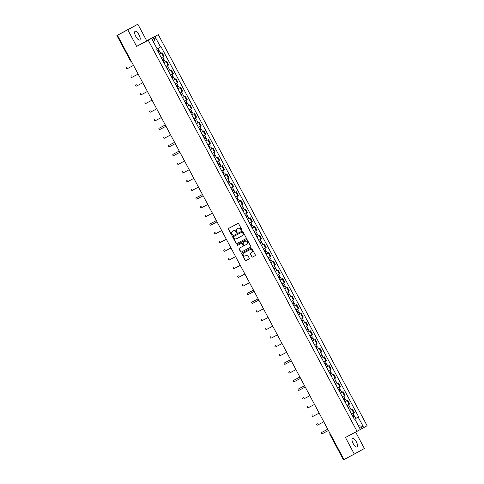 <?xml version="1.0" encoding="UTF-8"?>
<svg xmlns="http://www.w3.org/2000/svg" width="484" height="484" viewBox="0 0 484 484"><rect width="100%" height="100%" fill="white"/><g stroke="black" fill="none" stroke-linecap="round" stroke-linejoin="round"><path stroke-width="0.73" d="M241.649 230.172A0.436 0.405 -119 0 0 241.8 229.597L238.697 223.789A0.617 0.575 -119 0 0 237.892 223.511L228.714 228.381A0.617 0.575 -119 0 0 228.496 229.198L231.6 235.012A0.436 0.405 -119 0 0 232.169 235.2A0.436 0.405 -119 0 0 232.314 234.631L231.915 233.881A1.984 1.845 -119 0 1 232.61 231.267L233.373 230.856A1.984 1.845 -119 0 1 235.938 231.745L236.343 232.495A0.436 0.405 -119 0 0 236.912 232.683A0.436 0.405 -119 0 0 237.057 232.114L236.652 231.364A1.984 1.845 -119 0 1 237.354 228.744L238.116 228.339A1.984 1.845 -119 0 1 240.681 229.228L241.086 229.979A0.436 0.405 -119 0 0 241.649 230.172M356.315 441.771A4.925 1.797 62 0 0 352.431 438.292A4.925 1.797 62 0 0 353.169 443.513A4.925 1.797 62 0 0 357.053 446.992A4.925 1.797 62 0 0 356.315 441.771M138.993 34.763A4.925 1.797 62 0 0 135.109 31.279A4.925 1.797 62 0 0 135.847 36.506A4.925 1.797 62 0 0 139.725 39.984A4.925 1.797 62 0 0 138.993 34.763M251.704 256.792A0.617 0.575 -119 0 0 252.503 257.064L255.08 255.697A0.617 0.575 -119 0 0 255.298 254.88L251.855 248.431A0.617 0.575 -119 0 0 251.051 248.153L241.873 253.023A0.617 0.575 -119 0 0 241.655 253.84L245.098 260.295A0.617 0.575 -119 0 0 245.902 260.573L249.012 258.922A0.617 0.575 -119 0 0 249.23 258.105L247.754 255.34A0.617 0.575 -119 0 0 246.955 255.062L245.412 255.885A1.658 1.543 -119 0 1 243.27 255.159A1.658 1.543 -119 0 1 243.851 252.957L249.889 249.75A1.658 1.543 -119 0 1 252.031 250.476A1.658 1.543 -119 0 1 251.48 252.666L250.446 253.211A0.617 0.575 -119 0 0 250.228 254.027L251.904 256.677A0.617 0.575 -119 0 0 252.708 256.956L255.141 255.667M251.456 252.678A1.658 1.543 -119 0 0 251.48 252.666L251.68 252.551A1.658 1.543 -119 0 0 252.231 250.367A1.658 1.543 -119 0 0 250.095 249.635L249.889 249.75M136.633 46.397L146.713 40.807L137.843 24.2L127.77 29.79L136.633 46.397L148.219 40.251L357.035 431.323L345.449 437.469L354.312 454.077L343.973 459.564L117.43 35.278L119.215 34.291L117.618 35.175M127.77 29.79L117.43 35.278M245.999 238.691A0.617 0.575 -119 0 0 246.217 237.874L242.768 231.419A0.617 0.575 -119 0 0 241.97 231.14L232.786 236.011A0.617 0.575 -119 0 0 232.568 236.833L236.017 243.283A0.617 0.575 -119 0 0 236.821 243.561L246.017 238.679M247.312 239.925L250.76 246.374A0.617 0.575 -119 0 1 250.543 247.197L241.359 252.067A0.617 0.575 -119 0 1 240.56 251.789L239.084 249.03A0.617 0.575 -119 0 1 239.302 248.213L243.022 246.235A0.617 0.575 -119 0 0 243.24 245.418L242.266 243.585A0.617 0.575 -119 0 0 241.462 243.307L237.583 245.364A0.436 0.405 -119 0 1 237.027 245.176A0.436 0.405 -119 0 1 237.178 244.601L246.507 239.647A0.617 0.575 -119 0 1 247.312 239.925M137.843 24.2L117.6 35.144M146.713 40.807L158.298 34.654L367.108 425.726L357.035 431.323M354.312 454.077L364.391 448.486L355.625 432.067M343.955 459.528L343.434 459.8L329.961 434.559L330.481 434.287M161.311 57.79L163.435 56.616L161.468 52.938L159.333 54.093M161.468 52.938L159.321 54.063L160.809 53.246L159.738 51.237L158.849 51.703L158.353 50.772M163.435 56.616L164.052 56.277L162.086 52.599M163.961 62.757L166.726 61.293L163.973 62.787M165.945 66.471L168.692 64.965L166.726 61.293M168.601 71.45L171.366 69.98L168.62 71.481M170.58 75.153L173.332 73.659L171.366 69.98M172.171 78.13L173.242 80.132L176.013 78.674L173.26 80.169M175.22 83.847L177.973 82.353L176.013 78.674M177.888 88.838L180.653 87.368L177.9 88.862M179.867 92.547L182.613 91.046L180.653 87.368M181.452 95.517L182.522 97.52L185.293 96.062L182.541 97.556M184.507 101.241L187.26 99.74L185.293 96.062M185.941 103.074L186.437 104.006L186.866 103.788L186.092 104.205L187.163 106.214L189.934 104.756L187.181 106.25M189.159 109.947L191.9 108.434L189.934 104.756M190.581 111.768L191.077 112.699L191.507 112.476L190.732 112.899L191.803 114.908L194.574 113.45L191.827 114.944M193.794 118.628L196.54 117.128L194.574 113.45M195.379 121.593L196.45 123.602L199.22 122.143L196.468 123.638M198.44 127.334L201.181 125.816L199.22 122.143M201.096 132.301L203.861 130.831L201.108 132.332M203.074 136.01L205.827 134.51L203.861 130.831M204.502 137.843L205.004 138.781L205.428 138.557L204.659 138.975L205.73 140.983L208.501 139.525L205.748 141.019M207.715 144.704L210.467 143.203L208.501 139.525M210.377 149.689L213.142 148.219L210.395 149.713M212.367 153.41L215.108 151.897L213.142 148.219M215.017 158.383L217.788 156.913L215.035 158.407M217.001 162.092L219.748 160.591L217.788 156.913M219.663 167.071L222.428 165.607L219.675 167.101M221.648 170.798L224.388 169.285L222.428 165.607M223.07 172.619L223.572 173.55L223.995 173.326L223.221 173.75L224.298 175.759L227.069 174.3L224.316 175.795M226.288 179.491L229.035 177.979L227.069 174.3M227.71 181.312L228.212 182.244L228.636 182.02L227.867 182.438L228.938 184.452L231.709 182.988L228.956 184.489M230.922 188.173L233.675 186.667L231.709 182.988M232.508 191.138L233.578 193.146L236.349 191.682L233.603 193.183M235.575 196.879L238.316 195.361L236.349 191.682M238.225 201.846L240.996 200.376L238.243 201.87M240.209 205.555L242.956 204.054L240.996 200.376M241.637 207.388L242.139 208.326L242.563 208.102L241.788 208.519L242.865 210.528L245.636 209.07L242.883 210.564M244.85 214.249L247.596 212.748L245.636 209.07M246.277 216.082L246.779 217.013L247.203 216.796L246.435 217.213L247.506 219.222L250.276 217.764L247.524 219.258M249.496 222.955L252.243 221.442L250.276 217.764M252.152 227.922L254.917 226.458L252.164 227.952M254.13 231.636L256.883 230.136L254.917 226.458M255.564 233.469L256.06 234.401L256.49 234.177L255.715 234.595L256.786 236.609L259.557 235.151L256.81 236.646M258.777 240.33L261.523 238.83L259.557 235.151M260.204 242.163L260.701 243.095L261.13 242.871L260.356 243.289L261.433 245.303L264.203 243.839L261.451 245.34M263.423 249.036L266.164 247.518L264.203 243.839M264.845 250.851L265.347 251.789L265.77 251.565L264.996 251.982L266.073 253.997L268.844 252.533L266.091 254.033M268.057 257.712L270.804 256.211L268.844 252.533M269.642 260.682L270.713 262.685L273.484 261.227L270.731 262.721M272.71 266.424L275.45 264.905L273.484 261.227M277.513 270.26L275.372 271.415L278.125 269.921L277.513 270.26L279.474 273.938L280.091 273.599L278.125 269.921M277.35 275.112L279.474 273.938M278.772 276.933L279.268 277.864L279.698 277.647L278.923 278.064L279.994 280.073L282.765 278.615L280.018 280.109M281.984 283.793L284.731 282.293L282.765 278.615M283.412 285.627L283.908 286.558L284.338 286.334L283.563 286.758L284.64 288.767L287.411 287.308L284.659 288.803M286.631 292.499L289.372 290.987L287.411 287.308M289.287 297.466L292.052 296.002L289.299 297.497M291.265 301.181L294.012 299.681L292.052 296.002M293.927 306.16L296.692 304.69L293.939 306.19M295.918 309.887L298.658 308.368L296.692 304.69M297.339 311.702L297.835 312.64L298.265 312.416L297.491 312.833L298.561 314.848L301.332 313.384L298.58 314.878M300.558 318.581L303.299 317.062L301.332 313.384M303.208 323.548L305.979 322.078L303.226 323.572M305.192 327.257L307.939 325.756L305.979 322.078M306.777 330.227L307.848 332.23L310.619 330.772L307.866 332.266M309.833 335.95L312.579 334.45L310.619 330.772M312.495 340.936L315.259 339.466L312.507 340.96M314.479 344.656L317.226 343.144L315.259 339.466M315.901 346.477L316.403 347.409L316.826 347.185L316.058 347.609L317.129 349.617L319.9 348.159L317.147 349.654M319.125 353.35L321.866 351.838L319.9 348.159M320.698 356.303L321.769 358.311L324.54 356.853L321.793 358.348M323.766 362.044L326.506 360.526L324.54 356.853M326.416 367.011L329.187 365.541L326.434 367.041M328.4 370.72L331.147 369.219L329.187 365.541M329.985 373.69L331.056 375.699L333.827 374.235L331.074 375.729M333.04 379.408L335.787 377.913L333.827 374.235M335.702 384.399L338.467 382.929L335.714 384.423M337.687 388.12L340.434 386.607L338.467 382.929M340.343 393.093L343.108 391.623L340.355 393.117M342.321 396.801L345.074 395.301L343.108 391.623M343.755 398.635L344.251 399.566L344.681 399.348L343.906 399.766L344.977 401.774L347.748 400.316L345.001 401.811M346.974 405.507L349.714 403.995L347.748 400.316M348.395 407.328L348.891 408.26L349.321 408.036L348.547 408.46L349.623 410.468L352.394 409.01L349.642 410.505M351.614 414.201L354.355 412.689L352.394 409.01M354.367 419.204L358.172 417.111L363.169 426.471L359.781 428.352L354.784 418.987L354.312 419.253L156.683 49.132L157.161 48.872L152.157 39.506L155.546 37.631L160.543 46.99L157.137 48.824L158.159 48.285L159.23 50.294L157.736 51.104M358.172 417.111L358.644 416.845L161.021 46.724L160.543 46.99M148.219 40.251L158.298 34.654M353.036 416.022L353.538 416.954L353.961 416.73L353.187 417.147L354.264 419.162L358.644 416.845M354.784 418.987L354.3 419.235M155.546 37.631L153.543 42.096M358.354 425.666L363.169 426.471M241.746 230.094A0.436 0.405 -119 0 1 241.286 229.864L240.887 229.113A1.984 1.845 -119 0 0 238.316 228.23L238.116 228.339M237.499 228.666A1.984 1.845 -119 0 1 237.553 228.636L238.316 228.23M232.756 231.183A1.984 1.845 -119 0 1 232.81 231.152L233.578 230.747A1.984 1.845 -119 0 1 236.144 231.63L236.543 232.381A0.436 0.405 -119 0 0 237.003 232.61M228.859 228.309A0.617 0.575 -119 0 0 228.696 229.089L231.8 234.897A0.436 0.405 -119 0 0 232.259 235.133M232.931 235.938A0.617 0.575 -119 0 0 232.774 236.718L236.216 243.174A0.617 0.575 -119 0 0 237.021 243.452L246.053 238.654M242.375 232.399A0.436 0.405 -119 0 0 241.819 232.205L233.76 236.482A0.436 0.405 -119 0 0 233.609 237.051L234.032 237.844A1.984 1.845 -119 0 0 236.597 238.733L242.103 235.805A1.984 1.845 -119 0 0 242.799 233.191L242.581 232.284A0.436 0.405 -119 0 0 242.018 232.09L241.819 232.205M233.76 236.482L233.96 236.367A0.436 0.405 -119 0 0 233.953 236.373L242.018 232.09M242.157 235.775L242.302 235.696A1.984 1.845 -119 0 0 243.004 233.076L242.799 233.191M242.581 232.284L243.004 233.076M250.597 247.161L241.359 252.067M239.447 248.135A0.617 0.575 -119 0 0 239.284 248.915L240.76 251.68A0.617 0.575 -119 0 0 241.564 251.952M243.234 246.12L243.228 246.12A0.617 0.575 -119 0 0 243.446 245.303L242.466 243.47A0.617 0.575 -119 0 0 241.661 243.198L237.583 245.364M237.329 244.517A0.436 0.405 -119 0 0 237.789 245.255M246.888 244.184A1.658 1.543 -119 0 0 247.463 241.982A1.658 1.543 -119 0 0 245.327 241.256L243.198 242.387A0.617 0.575 -119 0 0 242.98 243.204L243.954 245.037A0.617 0.575 -119 0 0 244.759 245.315L247.112 244.057A1.658 1.543 -119 0 0 247.663 241.873A1.658 1.543 -119 0 0 245.527 241.147L245.327 241.256M243.198 242.387L243.398 242.278A0.617 0.575 -119 0 0 243.379 242.284A0.617 0.575 -119 0 0 243.385 242.278L245.527 241.147M250.591 253.132A0.617 0.575 -119 0 0 250.428 253.918L251.904 256.677M244.003 252.872A1.658 1.543 -119 0 1 244.051 252.848L250.095 249.635M242.012 252.951A0.617 0.575 -119 0 0 241.855 253.731L245.303 260.186A0.617 0.575 -119 0 0 246.102 260.459L249.072 258.886M159.738 51.237L158.849 51.703M158.087 50.917L158.595 51.861M126.681 67.355L126.941 67.209A0.726 0.678 61 0 1 126.953 67.203L126.693 67.349A0.726 0.678 -119 0 0 126.439 68.311A0.726 0.678 -119 0 0 127.377 68.631L133.499 65.382M157.143 48.842L158.159 48.285M164.379 59.931L162.884 60.742L164.379 59.931L165.449 61.94L163.955 62.751M162.733 59.611L163.235 60.548M131.333 76.042L131.594 75.897A0.726 0.678 61 0 1 131.581 75.903L131.333 76.042A0.726 0.678 -119 0 0 131.079 77.004A0.726 0.678 -119 0 0 132.017 77.325L138.14 74.07M162.382 59.798L163.876 58.987L162.805 56.979M162.993 59.465L163.489 60.397M169.025 68.625L167.524 69.436L169.025 68.625L170.096 70.634L168.595 71.444M167.373 68.298L167.875 69.242M136.234 84.591L136.228 84.597A0.726 0.678 61 0 1 136.234 84.591L135.974 84.736A0.726 0.678 -119 0 0 135.72 85.698A0.726 0.678 -119 0 0 136.657 86.019L142.786 82.764M167.022 68.486L168.517 67.681L167.446 65.673M167.633 68.159L168.136 69.091M172.165 78.124L173.665 77.319L174.736 79.328L173.302 80.102M172.231 78.099L173.665 77.319M172.014 76.992L172.516 77.936M170.586 75.159L172.086 74.367L170.58 75.159M140.856 93.291A0.726 0.678 61 0 1 140.868 93.291L140.614 93.43A0.726 0.678 -119 0 0 140.36 94.392A0.726 0.678 -119 0 0 141.298 94.707L147.426 91.458M171.663 77.18L173.157 76.369L172.086 74.367M172.28 76.853L172.776 77.785M178.306 86.013L176.811 86.824L178.306 86.013L179.376 88.015L177.882 88.826M176.654 85.686L177.156 86.63M175.226 83.853L176.727 83.06L177.797 85.063L176.303 85.874M145.521 101.973L145.509 101.979A0.726 0.678 61 0 1 145.521 101.973L145.254 102.118A0.726 0.678 -119 0 0 145.006 103.086A0.726 0.678 -119 0 0 145.944 103.401L152.067 100.152M175.232 83.871L176.727 83.06M176.92 85.547L177.416 86.479M181.452 95.511L182.946 94.707L184.017 96.709L182.583 97.49M181.512 95.481L182.946 94.707M181.294 94.38L181.802 95.324M150.143 110.679A0.726 0.678 61 0 1 150.161 110.667L149.901 110.812A0.726 0.678 -119 0 0 149.647 111.78A0.726 0.678 -119 0 0 150.584 112.094L156.707 108.846M180.943 94.568L182.444 93.757L181.367 91.754M181.561 94.241L182.057 95.166M186.152 104.175L187.586 103.401L186.697 103.86L186.201 102.929M187.223 106.184L188.657 105.403L187.586 103.401M154.541 119.506L154.801 119.36A0.726 0.678 61 0 1 154.789 119.367L154.541 119.506A0.726 0.678 -119 0 0 154.287 120.468A0.726 0.678 -119 0 0 155.225 120.788L161.347 117.539M184.598 101.204L185.65 103.225L187.084 102.451L186.013 100.442M190.799 112.869L192.233 112.088L191.343 112.554L190.841 111.623M191.87 114.877L193.304 114.097L192.233 112.088M165.31 124.951L159.182 128.2A0.726 0.678 -119 0 0 158.927 129.161A0.726 0.678 -119 0 0 159.865 129.482L165.994 126.233M190.23 111.955L191.724 111.145L190.654 109.136M159.424 128.066A0.726 0.678 61 0 1 159.442 128.054L165.304 124.945M195.373 121.587L196.873 120.782L197.944 122.791L196.51 123.565M195.439 121.563L196.873 120.782M195.221 120.462L195.724 121.399M163.822 136.893L164.088 136.748A0.726 0.678 61 0 1 164.076 136.754L163.822 136.893A0.726 0.678 -119 0 0 163.574 137.855A0.726 0.678 -119 0 0 164.506 138.176L170.634 134.921M194.871 120.649L196.365 119.838L195.294 117.83M195.488 120.316L195.984 121.248M201.513 129.476L200.019 130.287L201.513 129.476L202.584 131.485L201.09 132.295M199.862 129.149L200.364 130.093M174.591 142.332L168.462 145.587A0.726 0.678 -119 0 0 168.214 146.549A0.726 0.678 -119 0 0 169.152 146.87L175.275 143.615M199.511 129.337L201.005 128.532L199.934 126.524M168.728 145.442L168.716 145.448A0.726 0.678 61 0 1 168.728 145.442L174.585 142.332M200.128 129.01L200.624 129.942M204.72 138.944L206.154 138.17L205.264 138.636L204.768 137.704M205.791 140.953L207.225 140.178L206.154 138.17M179.231 151.026L173.109 154.281A0.726 0.678 -119 0 0 172.855 155.243A0.726 0.678 -119 0 0 173.792 155.558L179.915 152.309M204.151 138.031L205.652 137.22L204.581 135.218M173.097 154.287L173.357 154.142A0.726 0.678 61 0 1 173.357 154.142A0.726 0.678 61 0 1 173.369 154.136L179.231 151.02M210.794 146.864L209.3 147.674L210.794 146.864L211.865 148.866L210.371 149.677M209.148 146.537L209.651 147.481M177.737 162.975L177.997 162.83A0.726 0.678 61 0 1 178.009 162.824L177.749 162.969A0.726 0.678 -119 0 0 177.495 163.937A0.726 0.678 -119 0 0 178.433 164.251L184.555 161.003M208.798 146.725L210.292 145.914L209.221 143.911M209.409 146.398L209.905 147.33M215.441 155.558L213.94 156.368L215.441 155.558L216.511 157.56L215.017 158.371M213.789 155.231L214.291 156.175M182.631 171.53A0.726 0.678 61 0 1 182.643 171.524L182.389 171.663A0.726 0.678 -119 0 0 182.135 172.631A0.726 0.678 -119 0 0 183.073 172.945L189.202 169.696M213.438 155.418L214.932 154.608L213.861 152.605M214.049 155.092L214.551 156.017M220.081 164.251L218.587 165.056L220.081 164.251L221.152 166.254L219.657 167.065M218.429 163.925L218.931 164.869M187.296 180.211L187.284 180.217A0.726 0.678 61 0 1 187.296 180.211L187.03 180.357A0.726 0.678 -119 0 0 186.782 181.319A0.726 0.678 -119 0 0 187.713 181.639L193.842 178.39M218.078 164.112L219.573 163.302L218.502 161.293M218.695 163.78L219.191 164.711M223.287 173.72L224.721 172.939L223.832 173.405L223.336 172.473M224.358 175.722L225.792 174.948L224.721 172.939M191.912 188.917A0.726 0.678 61 0 1 191.924 188.911L191.67 189.05A0.726 0.678 -119 0 0 191.422 190.012A0.726 0.678 -119 0 0 192.36 190.333L198.482 187.078M222.719 172.806L224.213 171.995L223.142 169.987M227.928 182.414L229.362 181.633L228.472 182.099L227.976 181.167M228.999 184.416L230.432 183.642L229.362 181.633M226.282 179.479L227.063 179.068L226.288 179.485M202.439 194.495L196.316 197.744A0.726 0.678 -119 0 0 196.062 198.706A0.726 0.678 -119 0 0 197 199.027L203.123 195.772M227.359 181.5L228.859 180.689L227.789 178.681M196.558 197.611A0.726 0.678 61 0 1 196.577 197.599L202.439 194.489M232.508 191.132L234.002 190.327L235.073 192.336L233.639 193.11M232.568 191.107L234.002 190.327M232.356 190L232.858 190.944M200.945 206.444L201.205 206.299A0.726 0.678 61 0 1 201.217 206.293L200.957 206.438A0.726 0.678 -119 0 0 200.703 207.4A0.726 0.678 -119 0 0 201.64 207.721L207.769 204.466M232.005 190.188L233.5 189.383L232.429 187.375M232.616 189.861L233.113 190.793M238.648 199.021L237.154 199.832L238.648 199.021L239.719 201.029L238.225 201.834M236.997 198.694L237.499 199.638M205.597 215.132L205.857 214.987A0.726 0.678 61 0 1 205.851 214.987L205.597 215.132A0.726 0.678 -119 0 0 205.343 216.094A0.726 0.678 -119 0 0 206.281 216.408L212.409 213.16M236.646 198.882L238.14 198.071L237.069 196.068M237.263 198.555L237.759 199.487M241.855 208.489L243.289 207.715L242.399 208.18L241.903 207.249M242.926 210.498L244.359 209.717L243.289 207.715M216.366 220.571L210.237 223.82A0.726 0.678 -119 0 0 209.989 224.788A0.726 0.678 -119 0 0 210.921 225.102L217.05 221.853M241.286 207.576L242.78 206.765L241.71 204.762M210.479 223.687A0.726 0.678 61 0 1 210.504 223.675L216.36 220.565M246.495 217.183L247.929 216.408L247.04 216.868L246.544 215.943M247.566 219.191L249 218.411L247.929 216.408M215.12 232.381A0.726 0.678 61 0 1 215.132 232.374L214.884 232.514A0.726 0.678 -119 0 0 214.63 233.482A0.726 0.678 -119 0 0 215.568 233.796L221.69 230.547M245.926 216.269L247.421 215.459L246.35 213.456M252.569 225.102L251.075 225.907L252.569 225.102L253.64 227.105L252.146 227.916M250.918 224.776L251.426 225.719M219.784 241.062L219.772 241.068A0.726 0.678 61 0 1 219.784 241.062L219.524 241.207A0.726 0.678 -119 0 0 219.27 242.169A0.726 0.678 -119 0 0 220.208 242.49L226.331 239.241M250.573 224.963L252.067 224.153L250.996 222.144M251.184 224.63L251.68 225.562M255.776 234.571L257.21 233.79L256.32 234.256L255.824 233.324M256.847 236.573L258.287 235.799L257.21 233.79M224.407 249.768A0.726 0.678 61 0 1 224.425 249.756L224.165 249.901A0.726 0.678 -119 0 0 223.911 250.863A0.726 0.678 -119 0 0 224.848 251.184L230.977 247.929M255.213 233.657L256.708 232.846L255.637 230.838M260.422 243.264L261.856 242.484L260.967 242.95L260.471 242.018M261.493 245.267L262.927 244.493L261.856 242.484M228.805 258.595L229.065 258.45A0.726 0.678 61 0 1 229.059 258.456L228.805 258.595A0.726 0.678 -119 0 0 228.551 259.557A0.726 0.678 -119 0 0 229.489 259.878L235.617 256.623M259.854 242.351L261.348 241.54L260.277 239.532M265.063 251.958L266.496 251.178L265.607 251.644L265.111 250.712M266.133 253.961L267.567 253.186L266.496 251.178M233.687 267.156A0.726 0.678 61 0 1 233.699 267.15L233.445 267.289A0.726 0.678 -119 0 0 233.197 268.251A0.726 0.678 -119 0 0 234.129 268.572L240.258 265.317M264.494 251.039L265.988 250.234L264.917 248.225M269.642 260.676L271.137 259.872L272.208 261.88L270.774 262.655M269.703 260.646L271.137 259.872M269.485 259.545L269.993 260.489M238.092 275.983L238.352 275.838A0.726 0.678 61 0 1 238.34 275.838L238.092 275.983A0.726 0.678 -119 0 0 238.08 275.983A0.726 0.678 -119 0 0 237.838 276.945A0.726 0.678 -119 0 0 238.775 277.259L244.898 274.011M269.134 259.733L270.635 258.922L269.558 256.919M269.751 259.406L270.247 260.338M275.777 268.566L274.283 269.376L275.777 268.566L276.848 270.568L275.354 271.379M274.132 268.239L274.634 269.183M242.992 284.525L242.98 284.531A0.726 0.678 61 0 1 242.992 284.525L242.732 284.671A0.726 0.678 -119 0 0 242.478 285.639A0.726 0.678 -119 0 0 243.416 285.953L249.538 282.704M273.781 268.426L275.275 267.616L274.204 265.613M274.392 268.1L274.888 269.031M278.984 278.034L280.424 277.259L279.534 277.719L279.032 276.794M280.061 280.042L281.494 279.262L280.424 277.259M277.344 275.1L278.118 274.688L277.344 275.112M253.495 290.116L247.372 293.364A0.726 0.678 -119 0 0 247.118 294.332A0.726 0.678 -119 0 0 248.056 294.647L254.185 291.398M278.421 277.12L279.915 276.31L278.844 274.307M247.614 293.231A0.726 0.678 61 0 1 247.633 293.219L253.495 290.11M283.63 286.728L285.064 285.953L284.175 286.413L283.678 285.481M284.701 288.736L286.135 287.956L285.064 285.953M258.141 298.809L252.013 302.058A0.726 0.678 -119 0 0 251.759 303.02A0.726 0.678 -119 0 0 252.696 303.341L258.825 300.092M283.061 285.814L284.556 285.003L283.485 282.995M252.001 302.064L252.267 301.919A0.726 0.678 61 0 1 252.279 301.913L258.135 298.803M288.204 295.446L289.704 294.641L290.775 296.65L289.281 297.46M288.21 295.452L289.704 294.641M288.053 294.32L288.555 295.258M256.895 310.619A0.726 0.678 61 0 1 256.907 310.613L256.653 310.752A0.726 0.678 -119 0 0 256.405 311.714A0.726 0.678 -119 0 0 257.343 312.035L263.465 308.78M287.702 294.508L289.196 293.697L288.125 291.689M288.319 294.175L288.815 295.107M294.345 303.335L292.85 304.146L294.345 303.335L295.415 305.344L293.921 306.154M292.693 303.014L293.201 303.952M261.56 319.301L261.548 319.307A0.726 0.678 61 0 1 261.56 319.301L261.299 319.446A0.726 0.678 -119 0 0 261.045 320.408A0.726 0.678 -119 0 0 261.983 320.729L268.106 317.474M292.342 303.202L293.842 302.391L292.766 300.382M292.959 302.869L293.455 303.801M297.551 312.809L298.985 312.029L298.096 312.495L297.599 311.563M298.622 314.812L300.056 314.037L298.985 312.029M266.182 328.007A0.726 0.678 61 0 1 266.188 328.001L265.94 328.14A0.726 0.678 -119 0 0 265.686 329.102A0.726 0.678 -119 0 0 266.623 329.423L272.746 326.168M296.988 311.89L298.483 311.085L297.412 309.076M303.631 320.723L302.131 321.533L303.631 320.723L304.702 322.731L303.202 323.536M301.98 320.396L302.482 321.34M270.58 336.834L270.84 336.689A0.726 0.678 61 0 1 270.834 336.689L270.58 336.834A0.726 0.678 -119 0 0 270.568 336.834A0.726 0.678 -119 0 0 270.326 337.796A0.726 0.678 -119 0 0 271.264 338.11L277.392 334.861M301.629 320.583L303.123 319.773L302.052 317.77M302.24 320.257L302.742 321.188M306.771 330.221L308.272 329.416L309.343 331.419L307.909 332.199M306.838 330.191L308.272 329.416M306.62 329.09L307.122 330.034M275.463 345.388A0.726 0.678 61 0 1 275.487 345.376L275.221 345.522A0.726 0.678 -119 0 0 274.972 346.49A0.726 0.678 -119 0 0 275.904 346.804L282.033 343.555M306.269 329.277L307.763 328.467L306.693 326.464M306.886 328.951L307.382 329.882M312.912 338.11L311.418 338.921L312.912 338.11L313.983 340.113L312.489 340.924M311.26 337.784L311.763 338.727M279.861 354.215L280.127 354.07A0.726 0.678 61 0 1 280.115 354.076L279.861 354.215A0.726 0.678 -119 0 0 279.613 355.183A0.726 0.678 -119 0 0 280.551 355.498L286.673 352.249M309.923 335.914L310.97 337.941L312.404 337.16L311.333 335.158M311.527 337.644L312.023 338.57M316.119 347.579L317.552 346.804L316.663 347.264L316.167 346.332M317.189 349.587L318.623 348.807L317.552 346.804M290.63 359.66L284.507 362.909A0.726 0.678 -119 0 0 284.253 363.871A0.726 0.678 -119 0 0 285.191 364.192L291.314 360.943M315.55 346.665L317.05 345.854L315.979 343.846M284.749 362.776A0.726 0.678 61 0 1 284.767 362.764L290.63 359.654M320.698 356.297L322.193 355.492L323.264 357.501L321.83 358.275M320.759 356.272L322.193 355.492M320.547 355.171L321.049 356.109M319.113 353.338L319.894 352.927L319.119 353.344M289.148 371.603L289.408 371.458A0.726 0.678 61 0 1 289.396 371.464L289.148 371.603A0.726 0.678 -119 0 0 288.894 372.565A0.726 0.678 -119 0 0 289.831 372.886L295.954 369.631M320.196 355.359L321.691 354.548L320.62 352.54M320.807 355.026L321.303 355.958M326.839 364.186L325.339 364.996L326.839 364.186L327.91 366.194L326.416 367.005M325.188 363.865L325.69 364.803M299.917 377.042L293.788 380.297A0.726 0.678 -119 0 0 293.534 381.259A0.726 0.678 -119 0 0 294.472 381.58L300.6 378.325M324.837 364.047L326.331 363.242L325.26 361.233M294.048 380.152L294.042 380.158A0.726 0.678 61 0 1 294.048 380.152L299.911 377.042M325.448 363.72L325.95 364.652M329.979 373.684L331.479 372.88L332.55 374.888L331.116 375.663M330.046 373.66L331.479 372.88M329.828 372.553L330.33 373.497M304.557 385.736L298.428 388.991A0.726 0.678 -119 0 0 298.18 389.953A0.726 0.678 -119 0 0 299.112 390.273L305.241 387.019M329.477 372.74L330.971 371.936L329.9 369.927M298.67 388.858A0.726 0.678 61 0 1 298.695 388.846L304.551 385.73M330.094 372.414L330.59 373.346M336.12 381.574L334.625 382.384L336.12 381.574L337.191 383.582L335.696 384.387M334.468 381.247L334.97 382.191M333.04 379.414L334.541 378.621L333.04 379.414M303.335 397.533L303.323 397.539A0.726 0.678 61 0 1 303.335 397.533L303.069 397.685A0.726 0.678 -119 0 0 303.063 397.685A0.726 0.678 -119 0 0 302.821 398.647A0.726 0.678 -119 0 0 303.758 398.961L309.881 395.712M334.117 381.434L335.612 380.624L334.541 378.621M334.734 381.108L335.231 382.039M340.76 390.267L339.266 391.078L340.76 390.267L341.831 392.27L340.337 393.081M339.109 389.941L339.617 390.884M307.957 406.239A0.726 0.678 61 0 1 307.963 406.233L307.715 406.372A0.726 0.678 -119 0 0 307.461 407.34A0.726 0.678 -119 0 0 308.399 407.655L314.521 404.406M338.764 390.128L340.258 389.317L339.187 387.315M339.375 389.801L339.871 390.733M343.967 399.736L345.401 398.961L344.511 399.421L344.015 398.495M345.038 401.744L346.471 400.964L345.401 398.961M312.343 415.072L312.603 414.927A0.726 0.678 61 0 1 312.616 414.921L312.355 415.066A0.726 0.678 -119 0 0 312.101 416.028A0.726 0.678 -119 0 0 313.039 416.349L319.168 413.1M343.404 398.822L344.898 398.011L343.828 396.003M348.613 408.429L350.047 407.649L349.158 408.115L348.661 407.183M349.684 410.438L351.118 409.658L350.047 407.649M317.238 423.627A0.726 0.678 61 0 1 317.25 423.621L316.996 423.76A0.726 0.678 -119 0 0 316.742 424.722A0.726 0.678 -119 0 0 317.679 425.043L323.808 421.794M348.044 407.516L349.539 406.705L348.468 404.697M353.253 417.123L354.687 416.343L353.798 416.809L353.302 415.877M354.324 419.126L355.758 418.351L354.687 416.343M351.608 414.189L352.382 413.778L351.614 414.195M327.765 429.205L321.636 432.454A0.726 0.678 -119 0 0 321.388 433.416A0.726 0.678 -119 0 0 322.32 433.737L328.448 430.482M352.685 416.21L354.179 415.399L353.108 413.39M321.878 432.321A0.726 0.678 61 0 1 321.902 432.309L327.759 429.199M349.097 404.334L347.137 400.655M344.457 395.64L342.497 391.961M339.816 386.946L337.85 383.274M335.176 378.258L333.21 374.58M330.536 369.564L328.569 365.886M325.889 360.87L323.929 357.192M321.249 352.177L319.289 348.498M316.609 343.483L314.642 339.804M311.968 334.789L310.002 331.11M307.322 326.095L305.362 322.423M302.681 317.407L300.721 313.729M298.041 308.713L296.075 305.035M293.401 300.019L291.435 296.341M288.76 291.326L286.794 287.647M284.114 282.632L282.154 278.953M274.833 265.244L272.867 261.572M270.193 256.556L268.227 252.878M265.553 247.862L263.586 244.184M260.906 239.169L258.946 235.49M256.266 230.475L254.306 226.796M251.626 221.781L249.659 218.102M246.985 213.087L245.019 209.409M242.345 204.393L240.379 200.721M237.698 195.705L235.738 192.027M233.058 187.012L231.098 183.333M228.418 178.318L226.452 174.639M223.777 169.624L221.811 165.945M219.137 160.93L217.171 157.252M214.491 152.236L212.53 148.558M209.85 143.548L207.89 139.87M205.21 134.855L203.244 131.176M200.57 126.161L198.603 122.482M195.923 117.467L193.963 113.788M191.283 108.773L189.323 105.095M186.642 100.079L184.676 96.401M182.002 91.385L180.036 87.707M177.362 82.697L175.396 79.019M172.715 74.004L170.755 70.325M168.075 65.31L166.115 61.631M353.744 413.027L351.777 409.349M330.034 434.511L329.961 434.559A1.264 1.264 0 0 1 329.973 433.337M130.444 60.718L130.892 60.488M158.304 52.018L159.375 54.026M156.743 49.096L157.796 51.068M162.945 60.712L164.016 62.714M161.372 57.759L162.442 59.762M167.585 69.406L168.662 71.408M166.012 66.447L167.083 68.456M170.652 75.141L171.723 77.15M176.872 86.787L177.943 88.796M175.293 83.835L176.364 85.843M179.933 92.529L181.004 94.537M189.22 109.916L190.291 111.919M193.86 118.61L194.931 120.613M200.08 130.257L201.15 132.259M198.501 127.298L199.571 129.307M203.141 135.992L204.218 138M209.36 147.638L210.431 149.647M207.787 144.686L208.858 146.694M214.007 156.332L215.077 158.341M212.428 153.38L213.498 155.388M218.647 165.026L219.718 167.034M217.068 162.073L218.139 164.076M221.708 170.767L222.779 172.77M226.355 179.461L227.426 181.464M230.995 188.149L232.066 190.158M237.214 199.795L238.285 201.804M235.635 196.843L236.706 198.851M240.276 205.537L241.347 207.545M244.916 214.231L245.987 216.239M251.136 225.877L252.206 227.885M249.562 222.924L250.633 224.927M254.203 231.618L255.274 233.621M258.843 240.312L259.914 242.315M263.484 249L264.554 251.008M268.124 257.694L269.195 259.702M274.343 269.34L275.414 271.349M272.77 266.388L273.841 268.396M277.411 275.081L278.481 277.09M282.051 283.775L283.122 285.778M288.27 295.421L289.341 297.424M286.691 292.469L287.762 294.472M292.911 304.115L293.982 306.118M291.332 301.163L292.403 303.166M295.978 309.851L297.049 311.859M302.197 321.497L303.268 323.506M300.618 318.545L301.689 320.553M305.259 327.238L306.33 329.247M311.478 338.885L312.549 340.893M314.539 344.626L315.616 346.629M319.186 353.32L320.257 355.323M325.405 364.966L326.476 366.969M323.826 362.014L324.897 364.016M328.467 370.702L329.537 372.71M334.686 382.348L335.757 384.356M333.107 379.396L334.178 381.404M339.326 391.042L340.397 393.05M337.753 388.089L338.824 390.098M342.394 396.783L343.465 398.792M347.034 405.477L348.105 407.48M351.674 414.171L352.745 416.173M116.892 35.514L130.371 60.76A1.264 1.264 0 0 0 131.388 61.426"/></g></svg>
